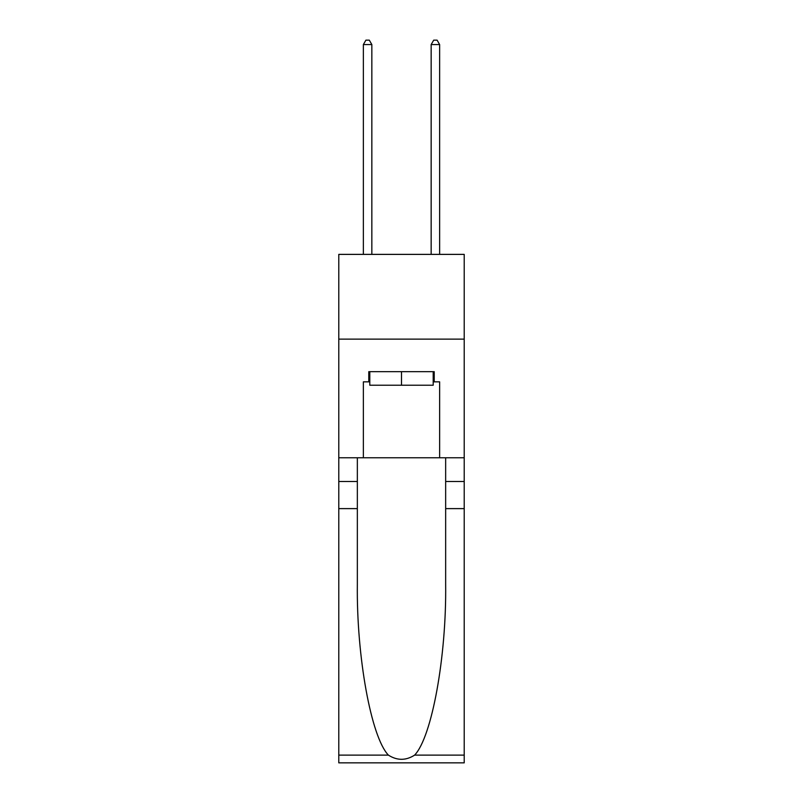 <?xml version="1.0" encoding="UTF-8"?>
<svg xmlns="http://www.w3.org/2000/svg" width="803" height="803" viewBox="0 0 803 803"><rect width="100%" height="100%" fill="white"/><g stroke="black" fill="none" stroke-linecap="round" stroke-linejoin="round"><path stroke-width="1.2" d="M464.214 339.127L464.214 254.38L338.786 254.38L338.786 339.127L464.214 339.127L464.214 457.77L439.632 457.77L439.632 381.837L434.212 381.837L434.212 371.669L368.788 371.669L368.788 381.837L369.802 381.837M433.198 371.669L433.198 385.229L369.802 385.229L369.802 371.669M401.5 371.669L401.5 385.229M414.609 755.121L464.214 755.121L464.214 762.85L338.786 762.85L338.786 508.62L357.345 508.62L357.345 584.203C356.442 656.442 371.106 737.154 388.391 755.121C397.124 760.692 405.866 760.692 414.609 755.121C431.894 737.154 446.558 656.442 445.655 584.203L445.655 457.77M445.655 508.62L464.214 508.62L464.214 457.77M338.786 508.62L338.786 339.127M357.345 457.77L357.345 508.62M464.214 755.121L464.214 508.62M338.786 457.77L363.368 457.77L363.368 381.837L368.788 381.837M363.368 457.77L439.632 457.77M433.198 381.837L434.212 381.837M371.839 254.38L371.839 44.556L363.368 44.556L363.368 254.38M363.368 44.556L365.907 40.15L369.3 40.15L371.839 44.556M439.632 254.38L439.632 44.556L431.161 44.556L431.161 254.38M431.161 44.556L433.7 40.15L437.093 40.15L439.632 44.556M445.655 481.499L464.214 481.499M357.345 481.499L338.786 481.499M338.786 755.121L388.391 755.121"/></g></svg>
